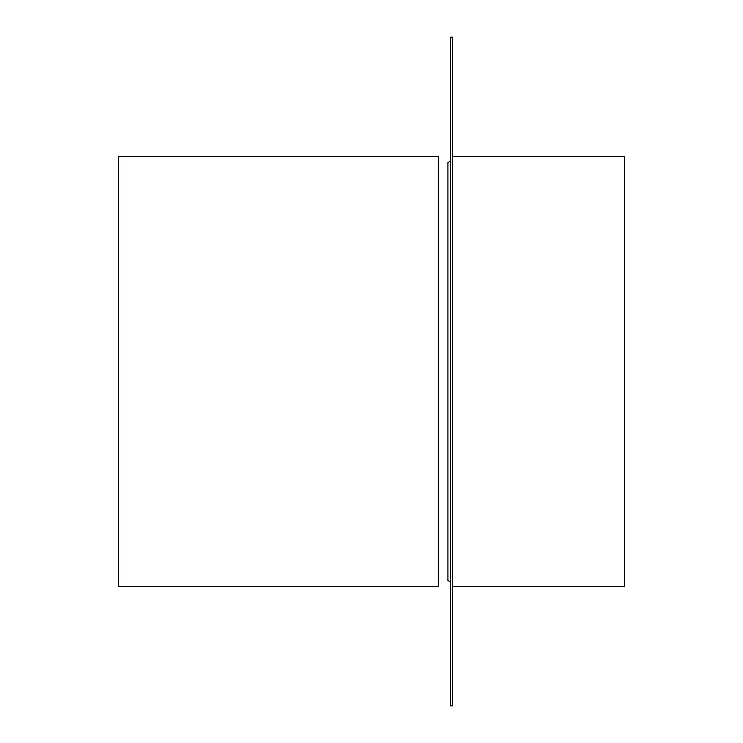 <?xml version="1.0" encoding="UTF-8"?>
<svg xmlns="http://www.w3.org/2000/svg" width="743" height="743" viewBox="0 0 743 743"><rect width="100%" height="100%" fill="white"/><g stroke="black" fill="none" stroke-linecap="round" stroke-linejoin="round"><path stroke-width="1.11" d="M438.37 156.559L438.37 586.441L118.351 586.441L118.351 156.559L438.37 156.559M450.314 371.5L450.314 37.15L452.701 37.15L452.701 705.85L450.314 705.85L450.314 371.5M452.701 156.559L624.649 156.559L624.649 586.441L452.701 586.441M450.314 581.667L447.927 580.552L447.927 162.448L450.314 161.333"/></g></svg>
